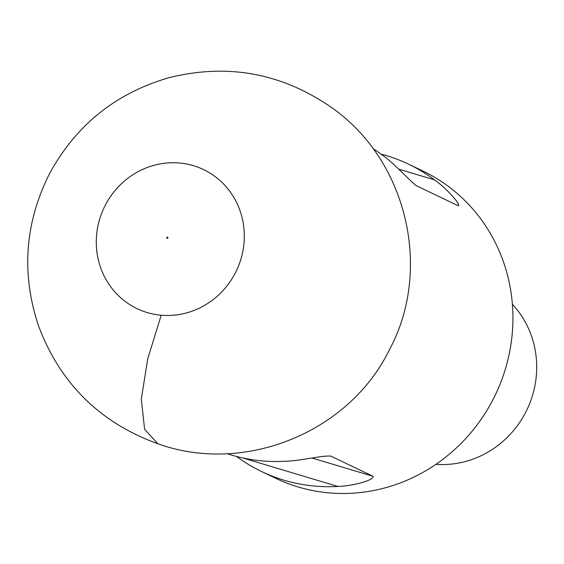 <?xml version="1.0" encoding="UTF-8"?>
<svg xmlns="http://www.w3.org/2000/svg" width="564" height="564" viewBox="0 0 564 564"><rect width="100%" height="100%" fill="white"/><g stroke="black" fill="none" stroke-linecap="round" stroke-linejoin="round"><path stroke-width="0.85" d="M167.24 237.973L167.614 237.705L167.24 237.973M161.219 315.22A77.064 73.299 115.5 0 1 147.141 312.534A77.064 73.299 115.5 0 1 110.692 196.258A77.064 73.299 115.5 0 1 230.549 192.359A77.064 73.299 115.5 0 1 192.387 311.06A77.064 73.299 115.5 0 1 161.219 315.22L147.726 358.817L141.303 399.192L144.603 429.296L157.871 443.769C99.877 422.739 60.059 383.344 38.422 325.604C21.164 273.491 24.837 222.907 49.428 173.853C75.921 125.123 115.824 93.06 169.144 77.663C227.088 63.267 280.738 72.876 330.088 106.504C406.411 158.526 433.166 268.584 389.407 349.772C349.095 432.482 244.501 474.994 157.871 443.769M167.163 238.276A0.599 0.571 115.5 0 1 166.965 237.275A0.599 0.571 115.5 0 1 167.91 237.557A0.599 0.571 115.5 0 1 167.163 238.276M435.901 464.341A94.639 90.014 -64.5 0 0 527.037 409.591A94.639 90.014 -64.5 0 0 512.387 304.285M227.052 453.66A170.349 162.03 -64.5 0 0 231.191 454.965A170.349 162.03 -64.5 0 0 285.109 461.239C299.738 461.056 322.1 455.211 330.899 456.149L373.079 476.305C374.461 480.246 352.218 486.126 337.836 486.436A170.349 162.03 115.5 0 1 283.918 480.161A170.349 162.03 115.5 0 1 261.64 471.567A170.349 162.03 115.5 0 1 236.485 456.445M261.64 471.567L275.881 478.371A170.349 162.03 -64.5 0 0 298.159 486.965A170.349 162.03 -64.5 0 0 500.536 383.012A170.349 162.03 -64.5 0 0 422.781 170.962L408.547 164.159A170.349 162.03 115.5 0 1 434.499 179.867C446.223 187.939 461.267 204.986 458.363 205.811L416.183 185.648C408.872 179.937 393.764 162.876 381.772 154.67A170.349 162.03 -64.5 0 0 372.889 148.494M330.61 456.043L330.25 455.959M380.975 154.078A170.349 162.03 115.5 0 1 408.547 164.159M398.861 169.2L434.499 179.867M312.103 458.053L373.079 476.305M337.836 486.436L242.442 457.876"/></g></svg>
